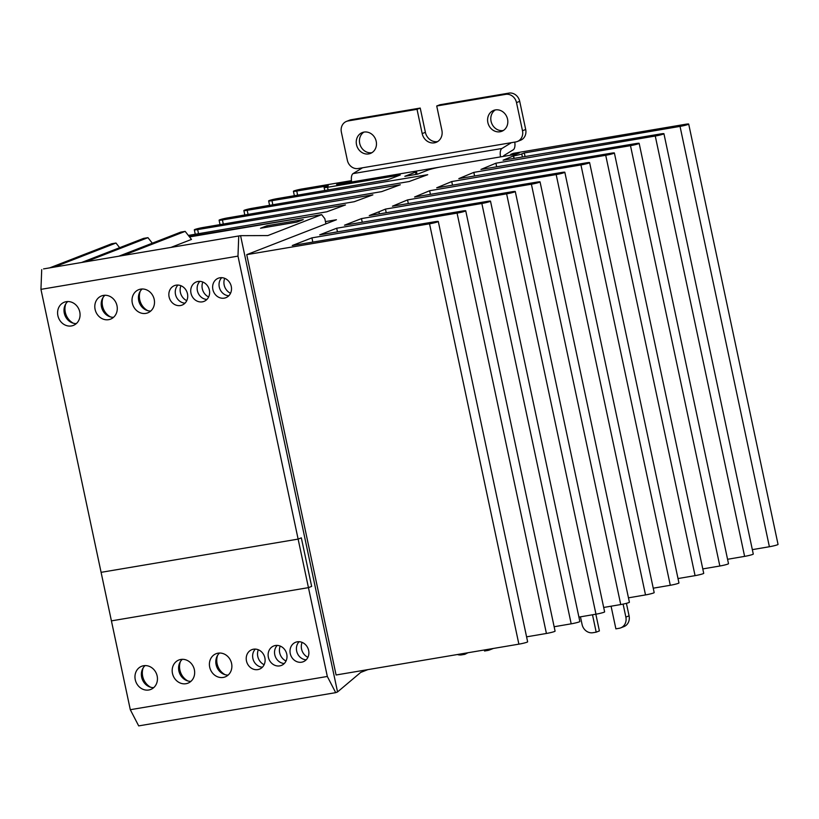 <?xml version="1.0" encoding="UTF-8"?>
<svg xmlns="http://www.w3.org/2000/svg" width="819" height="819" viewBox="0 0 819 819"><rect width="100%" height="100%" fill="white"/><g stroke="black" fill="none" stroke-linecap="round" stroke-linejoin="round"><path stroke-width="1.23" d="M327.324 676.463L308.446 587.643L311.65 586.394L308.446 587.643L111.415 620.874L308.446 587.643L298.126 539.107L101.095 572.338L130.303 709.704L327.324 676.463L335.708 692.649L337.551 691.932L240.571 235.667L43.54 268.908M311.65 586.394L301.331 537.858L298.126 539.107L301.331 537.858L311.65 586.394M308.64 650.46A10.452 9.285 68.7 0 1 303.245 661.752A10.452 9.285 68.7 0 1 290.254 653.562A10.452 9.285 68.7 0 1 295.659 642.26A10.452 9.285 68.7 0 1 308.64 650.46M306.173 659.817A10.452 9.285 68.7 0 1 296.662 651.064A10.452 9.285 68.7 0 1 299.13 641.707M264.865 657.841A10.452 9.285 68.7 0 1 259.459 669.143A10.452 9.285 68.7 0 1 246.468 660.943A10.452 9.285 68.7 0 1 251.873 649.651A10.452 9.285 68.7 0 1 264.865 657.841M262.387 667.198A10.452 9.285 68.7 0 1 252.876 658.456A10.452 9.285 68.7 0 1 255.344 649.098M209.367 290.11A10.452 9.285 68.7 0 1 203.972 301.402A10.452 9.285 68.7 0 1 190.981 293.212A10.452 9.285 68.7 0 1 196.386 281.91A10.452 9.285 68.7 0 1 209.367 290.11M206.9 299.467A10.452 9.285 68.7 0 1 197.389 290.714A10.452 9.285 68.7 0 1 199.856 281.357M187.479 293.796A10.452 9.285 68.7 0 1 182.074 305.098A10.452 9.285 68.7 0 1 169.093 296.898A10.452 9.285 68.7 0 1 174.498 285.606A10.452 9.285 68.7 0 1 187.479 293.796M185.012 303.163A10.452 9.285 68.7 0 1 175.501 294.41A10.452 9.285 68.7 0 1 177.969 285.053M231.265 286.415A10.452 9.285 68.7 0 1 225.86 297.707A10.452 9.285 68.7 0 1 212.879 289.517A10.452 9.285 68.7 0 1 218.274 278.225A10.452 9.285 68.7 0 1 231.265 286.415M228.798 295.772A10.452 9.285 68.7 0 1 219.277 287.029A10.452 9.285 68.7 0 1 221.754 277.661M286.752 654.146A10.452 9.285 68.7 0 1 281.347 665.448A10.452 9.285 68.7 0 1 268.366 657.247A10.452 9.285 68.7 0 1 273.771 645.956A10.452 9.285 68.7 0 1 286.752 654.146M284.285 663.513A10.452 9.285 68.7 0 1 274.774 654.76A10.452 9.285 68.7 0 1 277.242 645.403M157.156 676.013A12.449 11.056 68.7 0 1 150.716 689.465A12.449 11.056 68.7 0 1 135.258 679.709A12.449 11.056 68.7 0 1 141.697 666.256A12.449 11.056 68.7 0 1 157.156 676.013M153.696 687.643A12.449 11.056 68.7 0 1 141.667 677.211A12.449 11.056 68.7 0 1 145.117 665.581M231.582 663.451A12.449 11.056 68.7 0 1 225.153 676.904A12.449 11.056 68.7 0 1 209.695 667.147A12.449 11.056 68.7 0 1 216.124 653.705A12.449 11.056 68.7 0 1 231.582 663.451M228.132 675.081A12.449 11.056 68.7 0 1 216.103 664.659A12.449 11.056 68.7 0 1 219.553 653.03M116.984 305.692A12.449 11.056 68.7 0 1 110.555 319.144A12.449 11.056 68.7 0 1 95.096 309.387A12.449 11.056 68.7 0 1 101.525 295.935A12.449 11.056 68.7 0 1 116.984 305.692M113.534 317.322A12.449 11.056 68.7 0 1 101.505 306.89A12.449 11.056 68.7 0 1 104.955 295.26M154.207 299.416A12.449 11.056 68.7 0 1 147.768 312.858A12.449 11.056 68.7 0 1 132.309 303.102A12.449 11.056 68.7 0 1 138.749 289.66A12.449 11.056 68.7 0 1 154.207 299.416M150.747 311.036A12.449 11.056 68.7 0 1 138.718 300.614A12.449 11.056 68.7 0 1 142.168 288.984M79.771 311.967A12.449 11.056 68.7 0 1 73.341 325.419A12.449 11.056 68.7 0 1 57.883 315.663A12.449 11.056 68.7 0 1 64.312 302.211A12.449 11.056 68.7 0 1 79.771 311.967M76.321 323.597A12.449 11.056 68.7 0 1 64.291 313.165A12.449 11.056 68.7 0 1 67.742 301.546M194.369 669.737A12.449 11.056 68.7 0 1 187.93 683.179A12.449 11.056 68.7 0 1 172.471 673.423A12.449 11.056 68.7 0 1 178.911 659.981A12.449 11.056 68.7 0 1 194.369 669.737M190.919 681.357A12.449 11.056 68.7 0 1 178.88 670.935A12.449 11.056 68.7 0 1 182.34 659.305M238.728 236.384L237.981 256.122L298.126 539.107L101.095 572.338L40.95 289.353L41.708 269.615M335.708 692.649L138.687 725.89L130.303 709.704M237.981 256.122L40.95 289.353M143.161 667.905A14.937 13.268 -111.3 0 0 142.68 676.34A14.937 13.268 -111.3 0 0 150.696 687.254M180.385 661.619A14.937 13.268 -111.3 0 0 179.893 670.055A14.937 13.268 -111.3 0 0 187.909 680.978M217.598 655.343A14.937 13.268 -111.3 0 0 217.117 663.779A14.937 13.268 -111.3 0 0 225.123 674.692M65.786 303.859A14.937 13.268 -111.3 0 0 65.305 312.295A14.937 13.268 -111.3 0 0 73.311 323.208M102.999 297.584A14.937 13.268 -111.3 0 0 102.518 306.019A14.937 13.268 -111.3 0 0 110.524 316.933M140.213 291.308A14.937 13.268 -111.3 0 0 139.732 299.734A14.937 13.268 -111.3 0 0 147.748 310.657M258.323 649.764A10.954 9.726 -111.3 0 0 257.78 656.449A10.954 9.726 -111.3 0 0 264.127 664.7M280.221 646.068A10.954 9.726 -111.3 0 0 279.668 652.753A10.954 9.726 -111.3 0 0 286.026 661.005M302.109 642.383A10.954 9.726 -111.3 0 0 301.566 649.068A10.954 9.726 -111.3 0 0 307.913 657.309M180.948 285.718A10.954 9.726 -111.3 0 0 180.395 292.403A10.954 9.726 -111.3 0 0 186.752 300.655M202.836 282.033A10.954 9.726 -111.3 0 0 202.293 288.718A10.954 9.726 -111.3 0 0 208.64 296.959M224.723 278.337A10.954 9.726 -111.3 0 0 224.181 285.022A10.954 9.726 -111.3 0 0 230.538 293.263M367.885 669.625L360.688 672.43L337.551 691.932L240.571 235.667L267.833 235.575L321.652 214.639L324.815 218.663L325.921 223.843M303.255 219.625L296.847 222.113L260.514 228.245L266.912 225.757L303.255 219.625M258.722 235.606L260.329 235.596M321.652 214.639L189.537 236.926M123.229 255.467L185.166 231.367L191.492 239.414L170.936 247.41M86.005 261.742L147.942 237.653L143.571 238.39L81.634 262.479M54.044 267.127L115.981 243.038L119.646 247.696M185.166 231.367L180.784 232.105L118.847 256.204M147.942 237.653L152.303 243.182M267.209 227.119L266.912 225.757M115.981 243.038L111.609 243.775L49.672 267.874M518.877 644.154A6.224 0.522 -12 0 0 527.641 641.82L438.288 221.478A6.224 0.522 168 0 1 429.535 223.812L246.734 254.648L336.087 674.989L518.877 644.154L429.535 223.812M752.333 549.641L769.389 546.734A6.224 0.522 -12 0 0 778.05 544.42L688.697 124.068A6.224 0.522 168 0 1 680.036 126.392L524.293 152.948L525.061 156.552M727.559 559.285L744.614 556.377A6.224 0.522 -12 0 0 753.275 554.053L663.933 133.712A6.224 0.522 168 0 1 655.261 136.026L495.915 163.206L496.672 166.789M702.794 568.918L719.84 566.011A6.224 0.522 -12 0 0 728.5 563.697L639.158 143.345A6.224 0.522 168 0 1 630.487 145.659L473.822 172.379L474.59 175.983M678.019 578.552L695.065 575.644A6.224 0.522 -12 0 0 703.726 573.331L614.383 152.979A6.224 0.522 168 0 1 605.722 155.293L451.73 181.562L452.497 185.176M653.245 588.185L670.29 585.278A6.224 0.522 -12 0 0 678.951 582.964L589.608 162.623A6.224 0.522 168 0 1 580.947 164.936L429.637 190.735L430.405 194.359M628.47 597.829L645.515 594.922A6.224 0.522 -12 0 0 654.176 592.598L564.834 172.256A6.224 0.522 168 0 1 556.173 174.57L407.545 199.918L408.312 203.552M603.695 607.463L620.741 604.555A6.224 0.522 -12 0 0 629.401 602.241L540.059 181.89A6.224 0.522 168 0 1 531.398 184.203L385.452 209.101L386.23 212.735M578.92 617.096L595.966 614.189A6.224 0.522 -12 0 0 604.627 611.875L515.284 191.523A6.224 0.522 168 0 1 506.623 193.847L361.466 218.601L362.244 222.246M554.146 626.74L571.191 623.832A6.224 0.522 -12 0 0 579.852 621.508L490.509 201.167A6.224 0.522 168 0 1 481.848 203.481L336.691 228.235L337.469 231.879M526.576 636.844L546.416 633.466A6.224 0.522 -12 0 0 555.077 631.152L465.735 210.8A6.224 0.522 168 0 1 457.074 213.114L311.916 237.868L292.27 245.516L434.869 221.734A6.224 0.522 168 0 1 438.288 221.478M312.817 242.086L311.916 237.868M246.734 254.648L336.435 219.748L325.45 221.601M316.892 215.438L189.199 236.507M188.35 235.422L326.761 211.814L345.485 204.934L197.645 229.586A6.224 0.522 168 0 1 194.318 229.832A6.224 0.522 168 0 1 202.979 227.518L354.217 201.72L372.901 194.85L222.42 219.953A6.224 0.522 168 0 1 219.093 220.198A6.224 0.522 168 0 1 227.754 217.874L381.674 191.626L400.307 184.777L247.195 210.319A6.224 0.522 168 0 1 243.867 210.555A6.224 0.522 168 0 1 252.528 208.241L409.142 181.531L427.723 174.703L271.969 200.686A6.224 0.522 168 0 1 268.642 200.921A6.224 0.522 168 0 1 277.303 198.607L387.868 179.75L400.276 175.01L327.539 187.285A6.224 0.522 168 0 1 324.119 187.541A6.224 0.522 168 0 1 324.733 187.172L328.306 185.78L296.744 191.042A6.224 0.522 168 0 1 293.417 191.288A6.224 0.522 168 0 1 302.17 188.954L351.433 180.641L351.556 181.234M348.925 182.453L348.761 181.685L340.223 183.118L340.387 183.896M340.223 183.118L336.589 184.531L411.025 171.98A9.961 0.829 168 0 1 416.492 171.57A9.961 0.829 168 0 1 415.509 172.164L404.832 176.32L417.526 174.171L428.204 170.024A9.961 0.829 168 0 1 441.236 166.881L515.673 154.33L519.297 152.918L510.759 154.351L510.923 155.129M510.759 154.351L513.431 153.317L685.288 124.324A6.224 0.522 168 0 1 688.697 124.068M522.409 157.002L521.764 153.931A6.224 0.522 168 0 1 513.615 155.897L514.148 158.374M513.943 158.415L513.411 155.927L503.081 160.217L660.605 133.947A6.224 0.522 168 0 1 663.933 133.712M495.915 163.206L480.958 169.42L635.831 143.581A6.224 0.522 168 0 1 639.158 143.345M473.822 172.379L458.824 178.614L611.056 153.225A6.224 0.522 168 0 1 614.383 152.979M451.73 181.562L436.691 187.807L586.281 162.858A6.224 0.522 168 0 1 589.608 162.623M429.637 190.735L414.557 197L561.506 172.492A6.224 0.522 168 0 1 564.834 172.256M407.545 199.918L392.424 206.204L536.732 182.135A6.224 0.522 168 0 1 540.059 181.89M385.452 209.101L378.921 211.804L379.371 213.882M378.921 211.804L369.256 215.571L511.957 191.769A6.224 0.522 168 0 1 515.284 191.523M361.466 218.601L344.482 225.205L487.182 201.402A6.224 0.522 168 0 1 490.509 201.167M336.691 228.235L319.707 234.838L462.407 211.036A6.224 0.522 168 0 1 465.735 210.8M521.764 153.931L524.293 152.948M348.761 181.685L351.433 180.641M371.959 152.662A11.2 9.951 68.7 0 1 359.705 143.417A11.2 9.951 68.7 0 1 363.953 132.094M376.208 141.339A11.2 9.951 68.7 0 1 370.423 153.44A11.2 9.951 68.7 0 1 356.511 144.666A11.2 9.951 68.7 0 1 362.295 132.565A11.2 9.951 68.7 0 1 376.208 141.339M507.565 119.185A11.2 9.951 68.7 0 1 501.771 131.286A11.2 9.951 68.7 0 1 487.858 122.512A11.2 9.951 68.7 0 1 493.652 110.401A11.2 9.951 68.7 0 1 507.565 119.185M503.306 130.508A11.2 9.951 68.7 0 1 491.062 121.263A11.2 9.951 68.7 0 1 495.311 109.941M362.551 167.782L511.414 142.67L501.945 148.485A7.473 3.378 -99.6 0 0 500.563 156.879L351.699 181.982A7.473 3.378 -99.6 0 1 353.081 173.597L362.551 167.782L358.179 168.519A9.961 8.845 -111.3 0 1 347.358 160.289L341.369 132.135A9.961 8.845 -111.3 0 1 346.519 121.376A9.961 8.845 -111.3 0 1 348.065 120.946L351.269 119.707A9.961 8.845 -111.3 0 0 349.723 120.127L346.519 121.376M514.752 142.107A7.473 3.378 -99.6 0 1 513.237 149.816L503.767 155.63L503.91 156.306M626.412 603.337L629.074 615.857L625.87 617.106L623.105 604.105M484.326 649.989L484.541 651.003L487.827 650.45A9.961 8.845 -111.3 0 0 489.373 650.02A9.961 8.845 -111.3 0 0 491.513 648.771M457.442 654.524A9.961 8.845 -111.3 0 0 461.558 654.883L464.834 654.33L464.619 653.306M489.373 650.02L492.577 648.771A9.961 8.845 -111.3 0 0 493.233 648.484M464.834 654.33L467.966 652.743M511.414 142.67L515.796 141.933A9.961 8.845 -111.3 0 0 517.342 141.503A9.961 8.845 -111.3 0 0 522.491 130.743L516.502 102.59A9.961 8.845 -111.3 0 0 505.681 94.359L436.722 105.989L441.881 130.262A11.2 9.951 68.7 0 1 436.097 142.363A11.2 9.951 68.7 0 1 422.184 133.589L417.025 109.316L348.065 120.946M592.495 614.782L596.191 632.166L592.905 632.718A9.961 8.845 68.7 0 1 582.084 624.487L580.456 616.84M625.87 617.106A9.961 8.845 68.7 0 1 620.72 627.866A9.961 8.845 68.7 0 1 619.174 628.286L615.888 628.849L611.076 606.203M629.074 615.857A9.961 8.845 68.7 0 1 623.924 626.617L620.72 627.866M595.843 614.209L599.395 630.927L596.191 632.166M437.633 141.585A11.2 9.951 68.7 0 1 425.389 132.34L420.229 108.067L351.269 119.707M517.342 141.503L520.546 140.254A9.961 8.845 -111.3 0 0 525.696 129.494L519.707 101.341A9.961 8.845 -111.3 0 0 508.886 93.11L439.926 104.75L436.722 105.989M417.025 109.316L420.229 108.067M197.645 229.586L198.515 233.691M222.42 219.953L223.29 224.048M247.195 210.319L248.065 214.414M271.969 200.686L272.84 204.781M327.539 187.285L328.102 189.936M296.744 191.042L297.614 195.137M415.509 172.164L415.991 174.437M680.036 126.392L769.389 546.734M655.261 136.026L744.614 556.377M630.487 145.659L719.84 566.011M605.722 155.293L695.065 575.644M580.947 164.936L670.29 585.278M556.173 174.57L645.515 594.922M531.398 184.203L620.741 604.555M506.623 193.847L595.966 614.189M481.848 203.481L571.191 623.832M457.074 213.114L546.416 633.466M501.945 148.485L353.081 173.597M425.389 132.34L422.184 133.589M508.886 93.11L505.681 94.359M516.502 102.59L519.707 101.341M525.696 129.494L522.491 130.743M194.318 229.832L195.26 234.244M219.093 220.198L220.035 224.611M243.867 210.555L244.809 214.967M268.642 200.921L269.584 205.334M324.119 187.541L324.754 190.51M293.417 191.288L294.359 195.7M416.492 171.57L417.066 174.252"/></g></svg>
